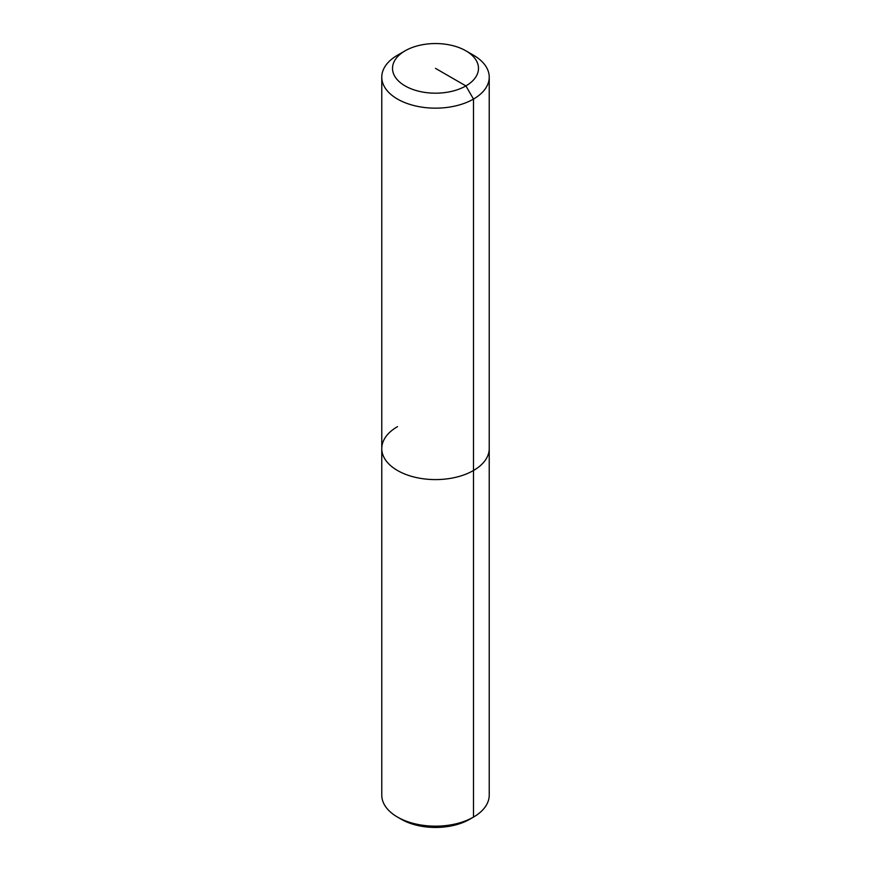 <?xml version="1.0" encoding="UTF-8"?>
<svg xmlns="http://www.w3.org/2000/svg" width="871" height="871" viewBox="0 0 871 871"><rect width="100%" height="100%" fill="white"/><g stroke="black" fill="none" stroke-linecap="round" stroke-linejoin="round"><path stroke-width="1.31" d="M465.898 50.823L473.497 55.211A53.73 31.018 180 0 1 489.23 77.138A53.73 31.018 180 0 1 473.497 99.076A53.73 31.018 180 0 1 414.934 105.794A53.73 31.018 180 0 1 381.77 77.138A53.73 31.018 180 0 1 397.503 55.211L405.102 50.823A42.984 24.813 180 0 1 465.898 50.823A42.984 24.813 180 0 1 465.898 85.913A42.984 24.813 180 0 1 405.102 85.913A42.984 24.813 180 0 1 405.102 50.823L397.503 55.211M489.23 77.138L489.23 448.576A53.73 31.018 180 0 1 473.497 470.503A53.73 31.018 180 0 1 414.934 477.232A53.73 31.018 180 0 1 381.77 448.576A53.73 31.018 180 0 1 397.503 426.638M397.503 817.074A53.73 31.018 180 0 0 473.497 817.074L469.698 819.273L473.497 817.074L473.497 470.503A53.73 31.018 180 0 0 489.23 448.576L489.23 795.147A53.73 31.018 180 0 1 473.497 817.074L469.698 819.273A48.351 27.916 180 0 1 401.302 819.273L397.503 817.074A53.73 31.018 180 0 1 381.77 795.147L381.77 448.576A53.73 31.018 180 0 0 414.934 477.232A53.73 31.018 180 0 0 473.497 470.503L473.497 99.076L465.898 85.913L435.5 68.363M381.77 77.138L381.77 448.576"/></g></svg>
